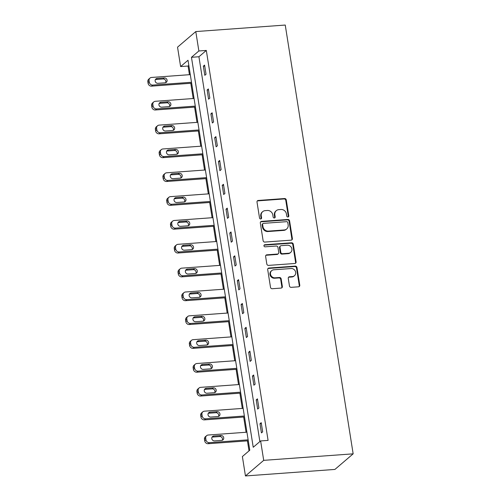 <?xml version="1.0" encoding="UTF-8"?>
<svg xmlns="http://www.w3.org/2000/svg" width="501" height="501" viewBox="0 0 501 501"><rect width="100%" height="100%" fill="white"/><g stroke="black" fill="none" stroke-linecap="round" stroke-linejoin="round"><path stroke-width="0.75" d="M287.937 216.989A1.09 0.996 49.5 0 0 288.795 215.862L286.271 199.93A1.559 1.422 49.5 0 0 284.574 198.534L258.228 200.456A1.559 1.422 49.5 0 0 257.007 202.06L259.531 217.998A1.09 0.996 49.5 0 0 261.259 218.749A1.09 0.996 49.5 0 0 261.578 217.847L261.253 215.787A4.991 4.553 49.5 0 1 262.693 211.647A4.991 4.553 49.5 0 1 265.173 210.645L267.365 210.483A4.991 4.553 49.5 0 1 272.813 214.942L273.139 217.008A1.09 0.996 49.5 0 0 274.874 217.76A1.09 0.996 49.5 0 0 275.187 216.858L274.861 214.791A4.991 4.553 49.5 0 1 276.301 210.658A4.991 4.553 49.5 0 1 278.781 209.65L280.98 209.493A4.991 4.553 49.5 0 1 286.422 213.952L286.747 216.012A1.09 0.996 49.5 0 0 287.937 216.989M288.194 216.933A1.09 0.996 49.5 0 0 288.3 216.288L285.777 200.35A1.559 1.422 49.5 0 0 284.08 198.953L257.739 200.876A1.559 1.422 49.5 0 0 257.232 201.007M260.977 218.918A1.09 0.996 49.5 0 0 261.084 218.267L260.758 216.207L261.253 215.787M274.586 217.929A1.09 0.996 49.5 0 0 274.692 217.277L274.366 215.217L274.861 214.791M289.459 285.952A1.559 1.422 49.5 0 0 291.162 287.342L298.552 286.804A1.559 1.422 49.5 0 0 299.78 285.201L296.974 267.496A1.559 1.422 49.5 0 0 295.271 266.106L268.931 268.022A1.559 1.422 49.5 0 0 267.703 269.632L270.509 287.33A1.559 1.422 49.5 0 0 272.212 288.726L281.136 288.075A1.559 1.422 49.5 0 0 282.364 286.466L281.161 278.894A1.559 1.422 49.5 0 0 279.464 277.498L275.036 277.823A4.171 3.808 49.5 0 1 270.841 275.249A4.171 3.808 49.5 0 1 271.692 270.64A4.171 3.808 49.5 0 1 273.765 269.795L291.106 268.536A4.171 3.808 49.5 0 1 295.302 271.104A4.171 3.808 49.5 0 1 294.45 275.719A4.171 3.808 49.5 0 1 292.377 276.558L289.484 276.771A1.559 1.422 49.5 0 0 288.263 278.374L289.459 285.952M260.626 440.943L263.701 460.35L353.155 453.837L285.244 25.05L195.791 31.569L198.866 50.977L191.463 57.296L253.23 447.268L260.626 440.943L268.085 440.404L206.318 50.432L198.866 50.977M291.162 240.154A1.559 1.422 49.5 0 0 292.39 238.551L289.584 220.853A1.559 1.422 49.5 0 0 287.887 219.457L261.541 221.379A1.559 1.422 49.5 0 0 260.32 222.983L263.119 240.68A1.559 1.422 49.5 0 0 264.822 242.077L291.162 240.154M293.279 244.175L296.085 261.873A1.559 1.422 49.5 0 1 294.857 263.482L268.517 265.398A1.559 1.422 49.5 0 1 266.814 264.008L265.618 256.431A1.559 1.422 49.5 0 1 266.839 254.827L277.523 254.045A1.559 1.422 49.5 0 0 278.75 252.441L277.955 247.419A1.559 1.422 49.5 0 0 276.251 246.022L265.129 246.83A1.09 0.996 49.5 0 1 264.259 244.951A1.09 0.996 49.5 0 1 264.797 244.732L291.582 242.785A1.559 1.422 49.5 0 1 293.279 244.175L292.784 244.594L295.59 262.299L296.085 261.873M188.827 65.38L188.069 66.032L180.617 66.57L188.013 60.252L249.78 450.217L242.384 456.543L245.452 475.95L334.912 469.431L353.155 453.837M206.318 50.432L198.922 56.757L259.875 441.594M203.35 66.157L204.803 75.325L206.036 74.267L204.583 65.099L203.35 66.157L204.734 66.057M207.126 89.992L208.579 99.16L209.813 98.108L208.36 88.94L207.126 89.992L208.51 89.892M210.902 113.833L212.355 123.002L213.583 121.943L212.136 112.775L210.902 113.833L212.286 113.733M214.678 137.669L216.125 146.837L217.359 145.785L215.906 136.616L214.678 137.669L216.063 137.568M218.449 161.51L219.901 170.678L221.135 169.62L219.682 160.452L218.449 161.51L219.833 161.41M222.225 185.345L223.678 194.513L224.911 193.461L223.459 184.293L222.225 185.345L223.609 185.245M226.001 209.186L227.454 218.355L228.688 217.302L227.235 208.128L226.001 209.186L227.385 209.086M229.777 233.021L231.23 242.19L232.464 241.138L231.011 231.969L229.777 233.021L231.161 232.921M233.554 256.863L235.007 266.031L236.24 264.979L234.787 255.811L233.554 256.863L234.938 256.762M237.33 280.698L238.783 289.866L240.017 288.814L238.564 279.646L237.33 280.698L238.714 280.598M241.106 304.539L242.559 313.707L243.793 312.655L242.34 303.487L241.106 304.539L242.49 304.439M244.883 328.374L246.335 337.542L247.563 336.49L246.116 327.322L244.883 328.374L246.267 328.274M248.659 352.216L250.112 361.384L251.339 360.332L249.893 351.163L248.659 352.216L250.043 352.115M252.435 376.051L253.882 385.219L255.115 384.167L253.663 374.998L252.435 376.051L253.819 375.95M256.205 399.892L257.658 409.06L258.892 408.008L257.439 398.84L256.205 399.892L257.589 399.792M259.981 423.727L261.434 432.902L262.668 431.843L261.215 422.675L259.981 423.727L261.365 423.627M188.069 66.032L189.441 74.687M190.806 83.285L193.217 98.528M194.582 107.12L196.993 122.363M198.352 130.961L200.769 146.204M202.128 154.796L204.546 170.046M205.905 178.638L208.322 193.881M209.681 202.473L212.098 217.722M213.457 226.314L215.875 241.557M217.234 250.149L219.645 265.398M221.01 273.991L223.421 289.234M224.786 297.826L227.197 313.075M228.562 321.667L230.974 336.91M232.332 345.502L234.75 360.751M236.109 369.343L238.526 384.586M239.885 393.185L242.302 408.428M243.661 417.02L246.079 432.263M247.438 440.861L249.022 450.869M180.617 66.57L177.542 47.163L195.791 31.569M245.452 475.95L263.701 460.35M198.922 56.757L191.463 57.296M276.301 210.658L275.807 211.078A4.991 4.553 49.5 0 0 274.366 215.217M262.693 211.647L262.198 212.073A4.991 4.553 49.5 0 0 260.758 216.207M291.663 240.023A1.559 1.422 49.5 0 0 291.895 238.971L289.096 221.273A1.559 1.422 49.5 0 0 287.392 219.883L261.052 221.799A1.559 1.422 49.5 0 0 260.545 221.937M287.799 222.651A1.09 0.996 49.5 0 0 286.61 221.674L263.488 223.358A1.09 0.996 49.5 0 0 262.63 224.486L262.975 226.659A4.991 4.553 49.5 0 0 268.417 231.118L284.224 229.965A4.991 4.553 49.5 0 0 286.704 228.963A4.991 4.553 49.5 0 0 288.144 224.824L287.799 222.651M262.944 223.578L262.449 224.003A1.09 0.996 49.5 0 0 262.136 224.905L262.63 224.486M286.704 228.963L286.209 229.383A4.991 4.553 49.5 0 1 283.729 230.391L267.922 231.537A4.991 4.553 49.5 0 1 262.48 227.078L262.136 224.905M295.358 263.344A1.559 1.422 49.5 0 0 295.59 262.299M278.299 253.731L277.805 254.157A1.559 1.422 49.5 0 1 277.034 254.47L266.35 255.247A1.559 1.422 49.5 0 0 265.843 255.385M292.784 244.594A1.559 1.422 49.5 0 0 291.087 243.204L264.303 245.152A1.09 0.996 49.5 0 0 264.046 245.208M288.607 253.243A4.171 3.808 49.5 0 0 290.686 252.398A4.171 3.808 49.5 0 0 291.532 247.782A4.171 3.808 49.5 0 0 287.336 245.214L281.23 245.659A1.559 1.422 49.5 0 0 280.003 247.269L280.798 252.291A1.559 1.422 49.5 0 0 282.501 253.688L288.607 253.243L288.119 253.663A4.171 3.808 49.5 0 0 290.192 252.823L290.686 252.398M280.454 245.972L279.959 246.398A1.559 1.422 49.5 0 0 279.508 247.688L280.003 247.269M288.119 253.663L282.007 254.107A1.559 1.422 49.5 0 1 280.303 252.711L279.508 247.688M294.45 275.719L293.962 276.139A4.171 3.808 49.5 0 1 291.883 276.978L288.996 277.191A1.559 1.422 49.5 0 0 288.488 277.329M271.692 270.64L271.198 271.06A4.171 3.808 49.5 0 0 270.346 275.675A4.171 3.808 49.5 0 0 274.542 278.243L275.036 277.823M281.637 287.937A1.559 1.422 49.5 0 0 281.869 286.891L280.673 279.314A1.559 1.422 49.5 0 0 278.969 277.923L274.542 278.243M299.053 286.672A1.559 1.422 49.5 0 0 299.285 285.62L296.479 267.922A1.559 1.422 49.5 0 0 294.782 266.526L268.436 268.448A1.559 1.422 49.5 0 0 267.935 268.58M191.501 82.27L152.786 85.089A3.175 2.9 49.5 0 1 149.317 82.252L149.073 80.724A3.175 2.9 49.5 0 1 151.571 77.448L190.292 74.63M191.651 83.222L151.552 86.141A3.175 2.9 -130.5 0 1 148.083 83.304L147.845 81.776A3.175 2.9 -130.5 0 1 148.759 79.145L149.993 78.087M165.631 82.696A2.543 2.323 49.5 0 0 163.082 78.964L155.924 79.484A2.543 2.323 49.5 0 0 155.379 79.596M157.934 83.323L165.092 82.803A2.543 2.323 49.5 0 0 166.871 79.477A2.543 2.323 49.5 0 0 164.315 77.912L157.157 78.432A2.543 2.323 49.5 0 0 155.379 81.757A2.543 2.323 49.5 0 0 157.934 83.323M195.277 106.106L156.556 108.93A3.175 2.9 49.5 0 1 153.093 106.087L152.849 104.559A3.175 2.9 49.5 0 1 155.348 101.29L194.069 98.465M195.428 107.057L155.329 109.982A3.175 2.9 -130.5 0 1 151.859 107.145L151.621 105.617A3.175 2.9 -130.5 0 1 152.536 102.981L153.769 101.928M169.407 106.531A2.543 2.323 49.5 0 0 166.858 102.805L159.7 103.325A2.543 2.323 49.5 0 0 159.155 103.431M161.71 107.164L168.862 106.638A2.543 2.323 49.5 0 0 170.647 103.312A2.543 2.323 49.5 0 0 168.092 101.747L160.934 102.273A2.543 2.323 49.5 0 0 159.155 105.592A2.543 2.323 49.5 0 0 161.71 107.164M199.054 129.947L160.333 132.765A3.175 2.9 49.5 0 1 156.869 129.928L156.625 128.4A3.175 2.9 49.5 0 1 159.124 125.125L197.845 122.307M199.204 130.899L159.099 133.817A3.175 2.9 -130.5 0 1 155.636 130.98L155.391 129.452A3.175 2.9 -130.5 0 1 156.312 126.822L157.546 125.764M173.183 130.373A2.543 2.323 49.5 0 0 170.634 126.64L163.476 127.16A2.543 2.323 49.5 0 0 162.931 127.273M165.487 130.999L172.638 130.479A2.543 2.323 49.5 0 0 174.423 127.154A2.543 2.323 49.5 0 0 171.868 125.588L164.71 126.108A2.543 2.323 49.5 0 0 162.925 129.433A2.543 2.323 49.5 0 0 165.487 130.999M202.83 153.782L164.109 156.606A3.175 2.9 49.5 0 1 160.646 153.763L160.401 152.235A3.175 2.9 49.5 0 1 162.9 148.966L201.621 146.142M202.98 154.734L162.875 157.658A3.175 2.9 -130.5 0 1 159.412 154.822L159.168 153.293A3.175 2.9 -130.5 0 1 160.088 150.657L161.322 149.605M176.959 154.208A2.543 2.323 49.5 0 0 174.411 150.482L167.253 151.001A2.543 2.323 49.5 0 0 166.708 151.108M169.263 154.84L176.415 154.314A2.543 2.323 49.5 0 0 178.199 150.995A2.543 2.323 49.5 0 0 175.644 149.423L168.486 149.949A2.543 2.323 49.5 0 0 166.701 153.275A2.543 2.323 49.5 0 0 169.263 154.84M206.606 177.623L167.885 180.441A3.175 2.9 49.5 0 1 164.422 177.605L164.178 176.076A3.175 2.9 49.5 0 1 166.676 172.801L205.391 169.983M206.756 178.575L166.651 181.494A3.175 2.9 -130.5 0 1 163.188 178.657L162.944 177.129A3.175 2.9 -130.5 0 1 163.865 174.498L165.092 173.44M180.736 178.049A2.543 2.323 49.5 0 0 178.187 174.317L171.029 174.843A2.543 2.323 49.5 0 0 170.484 174.949M173.033 178.675L180.191 178.156A2.543 2.323 49.5 0 0 181.976 174.83A2.543 2.323 49.5 0 0 179.414 173.265L172.263 173.784A2.543 2.323 49.5 0 0 170.478 177.11A2.543 2.323 49.5 0 0 173.033 178.675M210.382 201.458L171.661 204.283A3.175 2.9 49.5 0 1 168.198 201.44L167.954 199.912A3.175 2.9 49.5 0 1 170.453 196.642L209.167 193.818M210.533 202.41L170.428 205.335A3.175 2.9 -130.5 0 1 166.965 202.498L166.72 200.97A3.175 2.9 -130.5 0 1 167.641 198.333L168.868 197.281M184.512 201.884A2.543 2.323 49.5 0 0 181.957 198.158L174.805 198.678A2.543 2.323 49.5 0 0 174.26 198.784M176.809 202.517L183.967 201.991A2.543 2.323 49.5 0 0 185.752 198.672A2.543 2.323 49.5 0 0 183.191 197.106L176.039 197.626A2.543 2.323 49.5 0 0 174.254 200.951A2.543 2.323 49.5 0 0 176.809 202.517M214.152 225.3L175.438 228.118A3.175 2.9 49.5 0 1 171.968 225.281L171.73 223.753A3.175 2.9 49.5 0 1 174.229 220.478L212.944 217.659M214.309 226.252L174.204 229.17A3.175 2.9 -130.5 0 1 170.741 226.333L170.497 224.805A3.175 2.9 -130.5 0 1 171.411 222.175L172.645 221.116M188.288 225.726A2.543 2.323 49.5 0 0 185.733 221.993L178.581 222.519A2.543 2.323 49.5 0 0 178.037 222.626M180.585 226.352L187.743 225.832A2.543 2.323 49.5 0 0 189.522 222.507A2.543 2.323 49.5 0 0 186.967 220.941L179.815 221.461A2.543 2.323 49.5 0 0 178.03 224.786A2.543 2.323 49.5 0 0 180.585 226.352M217.929 249.135L179.214 251.959A3.175 2.9 49.5 0 1 175.745 249.116L175.507 247.588A3.175 2.9 49.5 0 1 178.005 244.319L216.72 241.495M218.079 250.087L177.98 253.011A3.175 2.9 -130.5 0 1 174.517 250.174L174.273 248.646A3.175 2.9 -130.5 0 1 175.187 246.01L176.421 244.958M192.065 249.561A2.543 2.323 49.5 0 0 189.51 245.834L182.358 246.354A2.543 2.323 49.5 0 0 181.813 246.461M184.362 250.193L191.52 249.667A2.543 2.323 49.5 0 0 193.298 246.348A2.543 2.323 49.5 0 0 190.743 244.782L183.585 245.302A2.543 2.323 49.5 0 0 181.807 248.628A2.543 2.323 49.5 0 0 184.362 250.193M221.705 272.976L182.99 275.794A3.175 2.9 49.5 0 1 179.521 272.957L179.283 271.429A3.175 2.9 49.5 0 1 181.775 268.154L220.496 265.336M221.855 273.928L181.757 276.853A3.175 2.9 -130.5 0 1 178.287 274.009L178.049 272.481A3.175 2.9 -130.5 0 1 178.963 269.851L180.197 268.793M195.841 273.402A2.543 2.323 49.5 0 0 193.286 269.67L186.128 270.196A2.543 2.323 49.5 0 0 185.589 270.302M188.138 274.028L195.296 273.508A2.543 2.323 49.5 0 0 197.075 270.183A2.543 2.323 49.5 0 0 194.52 268.617L187.361 269.137A2.543 2.323 49.5 0 0 185.583 272.463A2.543 2.323 49.5 0 0 188.138 274.028M225.481 296.811L186.767 299.636A3.175 2.9 49.5 0 1 183.297 296.792L183.059 295.264A3.175 2.9 49.5 0 1 185.552 291.995L224.273 289.171M225.632 297.769L185.533 300.688A3.175 2.9 -130.5 0 1 182.063 297.851L181.825 296.323A3.175 2.9 -130.5 0 1 182.74 293.686L183.973 292.634M199.611 297.237A2.543 2.323 49.5 0 0 197.062 293.511L189.904 294.031A2.543 2.323 49.5 0 0 189.359 294.137M191.914 297.87L199.072 297.344A2.543 2.323 49.5 0 0 200.851 294.024A2.543 2.323 49.5 0 0 198.296 292.459L191.138 292.979A2.543 2.323 49.5 0 0 189.359 296.304A2.543 2.323 49.5 0 0 191.914 297.87M229.258 320.653L190.543 323.471A3.175 2.9 49.5 0 1 187.073 320.634L186.829 319.106A3.175 2.9 49.5 0 1 189.328 315.83L228.049 313.012M229.408 321.604L189.309 324.529A3.175 2.9 -130.5 0 1 185.84 321.686L185.602 320.158A3.175 2.9 -130.5 0 1 186.516 317.528L187.75 316.475M203.387 321.078A2.543 2.323 49.5 0 0 200.838 317.346L193.68 317.872A2.543 2.323 49.5 0 0 193.135 317.978M195.691 321.705L202.849 321.185A2.543 2.323 49.5 0 0 204.627 317.859A2.543 2.323 49.5 0 0 202.072 316.294L194.914 316.814A2.543 2.323 49.5 0 0 193.135 320.139A2.543 2.323 49.5 0 0 195.691 321.705M233.034 344.488L194.313 347.312A3.175 2.9 49.5 0 1 190.85 344.469L190.605 342.941A3.175 2.9 49.5 0 1 193.104 339.672L231.825 336.847M233.184 345.446L193.085 348.364A3.175 2.9 -130.5 0 1 189.616 345.527L189.372 343.999A3.175 2.9 -130.5 0 1 190.292 341.363L191.526 340.311M207.163 344.913A2.543 2.323 49.5 0 0 204.615 341.187L197.457 341.707A2.543 2.323 49.5 0 0 196.912 341.814M199.467 345.546L206.619 345.02A2.543 2.323 49.5 0 0 208.403 341.701A2.543 2.323 49.5 0 0 205.848 340.135L198.69 340.655A2.543 2.323 49.5 0 0 196.906 343.98A2.543 2.323 49.5 0 0 199.467 345.546M236.81 368.329L198.089 371.147A3.175 2.9 49.5 0 1 194.626 368.31L194.382 366.782A3.175 2.9 49.5 0 1 196.88 363.507L235.602 360.689M236.96 369.281L196.855 372.205A3.175 2.9 -130.5 0 1 193.392 369.362L193.148 367.834A3.175 2.9 -130.5 0 1 194.069 365.204L195.302 364.152M210.94 368.755A2.543 2.323 49.5 0 0 208.391 365.022L201.233 365.548A2.543 2.323 49.5 0 0 200.688 365.655M203.243 369.381L210.395 368.861A2.543 2.323 49.5 0 0 212.18 365.536A2.543 2.323 49.5 0 0 209.625 363.97L202.467 364.49A2.543 2.323 49.5 0 0 200.682 367.815A2.543 2.323 49.5 0 0 203.243 369.381M240.586 392.164L201.865 394.988A3.175 2.9 49.5 0 1 198.402 392.151L198.158 390.623A3.175 2.9 49.5 0 1 200.657 387.348L239.372 384.524M240.737 393.122L200.632 396.04A3.175 2.9 -130.5 0 1 197.169 393.204L196.924 391.676A3.175 2.9 -130.5 0 1 197.845 389.039L199.079 387.987M214.716 392.59A2.543 2.323 49.5 0 0 212.167 388.864L205.009 389.383A2.543 2.323 49.5 0 0 204.464 389.49M207.013 393.222L214.171 392.703A2.543 2.323 49.5 0 0 215.956 389.377A2.543 2.323 49.5 0 0 213.401 387.812L206.243 388.331A2.543 2.323 49.5 0 0 204.458 391.657A2.543 2.323 49.5 0 0 207.013 393.222M244.363 416.005L205.642 418.823A3.175 2.9 49.5 0 1 202.179 415.987L201.934 414.459A3.175 2.9 49.5 0 1 204.433 411.183L243.148 408.365M244.513 416.957L204.408 419.882A3.175 2.9 -130.5 0 1 200.945 417.039L200.701 415.511A3.175 2.9 -130.5 0 1 201.621 412.88L202.849 411.828M218.492 416.431A2.543 2.323 49.5 0 0 215.944 412.705L208.785 413.225A2.543 2.323 49.5 0 0 208.241 413.331M210.789 417.057L217.948 416.538A2.543 2.323 49.5 0 0 219.732 413.212A2.543 2.323 49.5 0 0 217.171 411.647L210.019 412.166A2.543 2.323 49.5 0 0 208.234 415.492A2.543 2.323 49.5 0 0 210.789 417.057M248.133 439.84L209.418 442.665A3.175 2.9 49.5 0 1 205.955 439.828L205.711 438.3A3.175 2.9 49.5 0 1 208.209 435.025L246.924 432.2M248.289 440.799L208.184 443.717A3.175 2.9 -130.5 0 1 204.721 440.88L204.477 439.352A3.175 2.9 -130.5 0 1 205.391 436.715L206.625 435.663M222.269 440.266A2.543 2.323 49.5 0 0 219.714 436.54L212.562 437.06A2.543 2.323 49.5 0 0 212.017 437.166M214.566 440.899L221.724 440.379A2.543 2.323 49.5 0 0 223.502 437.054A2.543 2.323 49.5 0 0 220.947 435.488L213.795 436.008A2.543 2.323 49.5 0 0 212.011 439.333A2.543 2.323 49.5 0 0 214.566 440.899M288.3 216.288L288.795 215.862M261.084 218.267L261.578 217.847M274.692 217.277L275.187 216.858M257.739 200.876L258.228 200.456M284.08 198.953L284.574 198.534M285.777 200.35L286.271 199.93M261.052 221.799L261.541 221.379M287.392 219.883L287.887 219.457M289.096 221.273L289.584 220.853M291.895 238.971L292.39 238.551M262.48 227.078L262.975 226.659M267.922 231.537L268.417 231.118M283.729 230.391L284.224 229.965M266.35 255.247L266.839 254.827M277.034 254.47L277.523 254.045M264.303 245.152L264.797 244.732M291.087 243.204L291.582 242.785M280.303 252.711L280.798 252.291M282.007 254.107L282.501 253.688M288.996 277.191L289.484 276.771M291.883 276.978L292.377 276.558M278.969 277.923L279.464 277.498M280.673 279.314L281.161 278.894M281.869 286.891L282.364 286.466M268.436 268.448L268.931 268.022M294.782 266.526L295.271 266.106M296.479 267.922L296.974 267.496M299.285 285.62L299.78 285.201M152.786 85.089L151.552 86.141M149.073 80.724L147.845 81.776M149.317 82.252L148.083 83.304M155.924 79.484L157.157 78.432M163.082 78.964L164.315 77.912M156.556 108.93L155.329 109.982M152.849 104.559L151.621 105.617M153.093 106.087L151.859 107.145M159.7 103.325L160.934 102.273M166.858 102.805L168.092 101.747M160.333 132.765L159.099 133.817M156.625 128.4L155.391 129.452M156.869 129.928L155.636 130.98M163.476 127.16L164.71 126.108M170.634 126.64L171.868 125.588M164.109 156.606L162.875 157.658M160.401 152.235L159.168 153.293M160.646 153.763L159.412 154.822M167.253 151.001L168.486 149.949M174.411 150.482L175.644 149.423M167.885 180.441L166.651 181.494M164.178 176.076L162.944 177.129M164.422 177.605L163.188 178.657M171.029 174.843L172.263 173.784M178.187 174.317L179.414 173.265M171.661 204.283L170.428 205.335M167.954 199.912L166.72 200.97M168.198 201.44L166.965 202.498M174.805 198.678L176.039 197.626M181.957 198.158L183.191 197.106M175.438 228.118L174.204 229.17M171.73 223.753L170.497 224.805M171.968 225.281L170.741 226.333M178.581 222.519L179.815 221.461M185.733 221.993L186.967 220.941M179.214 251.959L177.98 253.011M175.507 247.588L174.273 248.646M175.745 249.116L174.517 250.174M182.358 246.354L183.585 245.302M189.51 245.834L190.743 244.782M182.99 275.794L181.757 276.853M179.283 271.429L178.049 272.481M179.521 272.957L178.287 274.009M186.128 270.196L187.361 269.137M193.286 269.67L194.52 268.617M186.767 299.636L185.533 300.688M183.059 295.264L181.825 296.323M183.297 296.792L182.063 297.851M189.904 294.031L191.138 292.979M197.062 293.511L198.296 292.459M190.543 323.471L189.309 324.529M186.829 319.106L185.602 320.158M187.073 320.634L185.84 321.686M193.68 317.872L194.914 316.814M200.838 317.346L202.072 316.294M194.313 347.312L193.085 348.364M190.605 342.941L189.372 343.999M190.85 344.469L189.616 345.527M197.457 341.707L198.69 340.655M204.615 341.187L205.848 340.135M198.089 371.147L196.855 372.205M194.382 366.782L193.148 367.834M194.626 368.31L193.392 369.362M201.233 365.548L202.467 364.49M208.391 365.022L209.625 363.97M201.865 394.988L200.632 396.04M198.158 390.623L196.924 391.676M198.402 392.151L197.169 393.204M205.009 389.383L206.243 388.331M212.167 388.864L213.401 387.812M205.642 418.823L204.408 419.882M201.934 414.459L200.701 415.511M202.179 415.987L200.945 417.039M208.785 413.225L210.019 412.166M215.944 412.705L217.171 411.647M209.418 442.665L208.184 443.717M205.711 438.3L204.477 439.352M205.955 439.828L204.721 440.88M212.562 437.06L213.795 436.008M219.714 436.54L220.947 435.488"/></g></svg>
